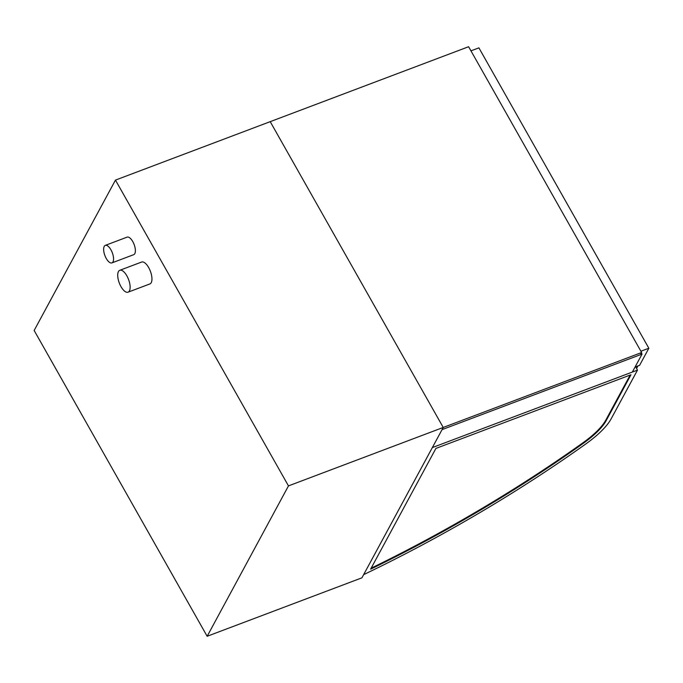 <?xml version="1.0" encoding="UTF-8"?>
<svg xmlns="http://www.w3.org/2000/svg" width="683" height="683" viewBox="0 0 683 683"><rect width="100%" height="100%" fill="white"/><g stroke="black" fill="none" stroke-linecap="round" stroke-linejoin="round"><path stroke-width="1.02" d="M104.217 246.392A9.366 3.961 -110.7 0 0 105.532 257.047A9.366 3.961 -110.7 0 0 111.901 262.895A9.366 3.961 -110.7 0 0 112.302 252.736A9.366 3.961 -110.7 0 0 105.293 245.376A9.366 3.961 -110.7 0 0 104.217 246.392M105.293 245.376L127.115 237.138A9.366 3.961 69.3 0 1 134.124 244.497A9.366 3.961 69.3 0 1 133.731 254.657L111.901 262.895M118.449 271.552A11.705 4.952 -110.7 0 0 120.088 284.871A11.705 4.952 -110.7 0 0 128.062 292.179A11.705 4.952 -110.7 0 0 128.558 279.484A11.705 4.952 -110.7 0 0 119.79 270.289A11.705 4.952 -110.7 0 0 118.449 271.552M119.79 270.289L141.62 262.041A11.705 4.952 69.3 0 1 150.38 271.245A11.705 4.952 69.3 0 1 149.884 283.94L128.062 292.179M270.212 121.659L443.233 427.456L361.922 577.827L207.162 636.274L288.474 485.895L115.461 180.099L270.212 121.659L443.233 427.456L641.636 352.53L468.615 46.726L270.212 121.659M288.474 485.895L443.233 427.456L442.055 429.624L642.054 354.093L641.405 352.957M115.461 180.099L34.15 330.47L207.162 636.274M635.045 367.053L639.604 365.328L648.85 348.236L640.902 351.241M470.954 50.858L478.903 47.853L648.85 348.236M637.939 365.96L636.573 368.478M641.636 352.53L640.466 354.69L442.055 429.624L363.638 574.642A483.069 150.636 150.5 0 0 585.681 444.052A59.916 18.68 150.5 0 0 611.14 418.85L637.495 370.109L432.348 447.578L632.338 372.056L642.054 354.093M630.161 375.069L605.77 420.173A53.966 16.827 -29.5 0 1 582.838 442.866A477.118 148.774 -29.5 0 1 371.151 568.179M630.964 374.762L606.094 420.754A53.966 16.827 -29.5 0 1 583.162 443.446A477.118 148.774 -29.5 0 1 370.604 569.187L435.908 448.424L630.964 374.762M637.495 370.109L635.642 366.831M606.094 420.754L605.77 420.173M583.162 443.446L582.838 442.866"/></g></svg>
